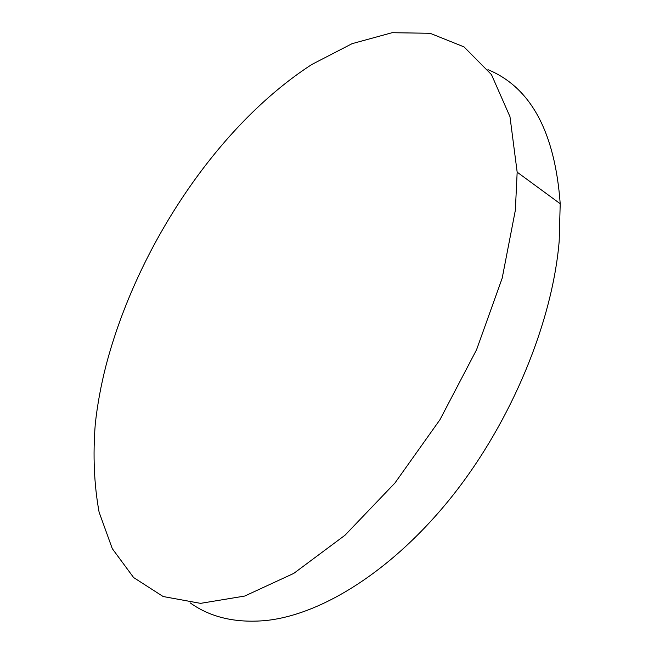<?xml version="1.0" encoding="UTF-8"?>
<svg xmlns="http://www.w3.org/2000/svg" width="654" height="654" viewBox="0 0 654 654"><rect width="100%" height="100%" fill="white"/><g stroke="black" fill="none" stroke-linecap="round" stroke-linejoin="round"><path stroke-width="0.98" d="M515.344 210.302L517.167 172.166L509.973 116.682L491.465 74.605L463.997 46.884L430.095 33.28L392.122 32.7L352.13 43.654L311.803 64.484C217.88 125.216 137.226 246.607 106.03 365.472C100.937 385.361 97.34 404.932 95.263 424.176C92.827 455.429 94.102 484.745 99.089 512.115L112.292 548.657L133.612 577.547L163.157 596.53L200.549 603.356L244.71 596.056L293.777 573.386L344.993 535.234L394.951 482.995L439.962 419.696L476.57 349.718L502.174 278.212L515.344 210.302M190.2 602.874C210.482 617.384 235.718 623.27 265.925 620.523C322.046 614.678 393.553 570.108 452.723 495.519C511.771 420.923 552.352 322.144 559.178 241.31L560.208 203.737C554.952 132.124 530.86 87.432 487.949 69.651M560.208 203.737L517.167 172.166"/></g></svg>
